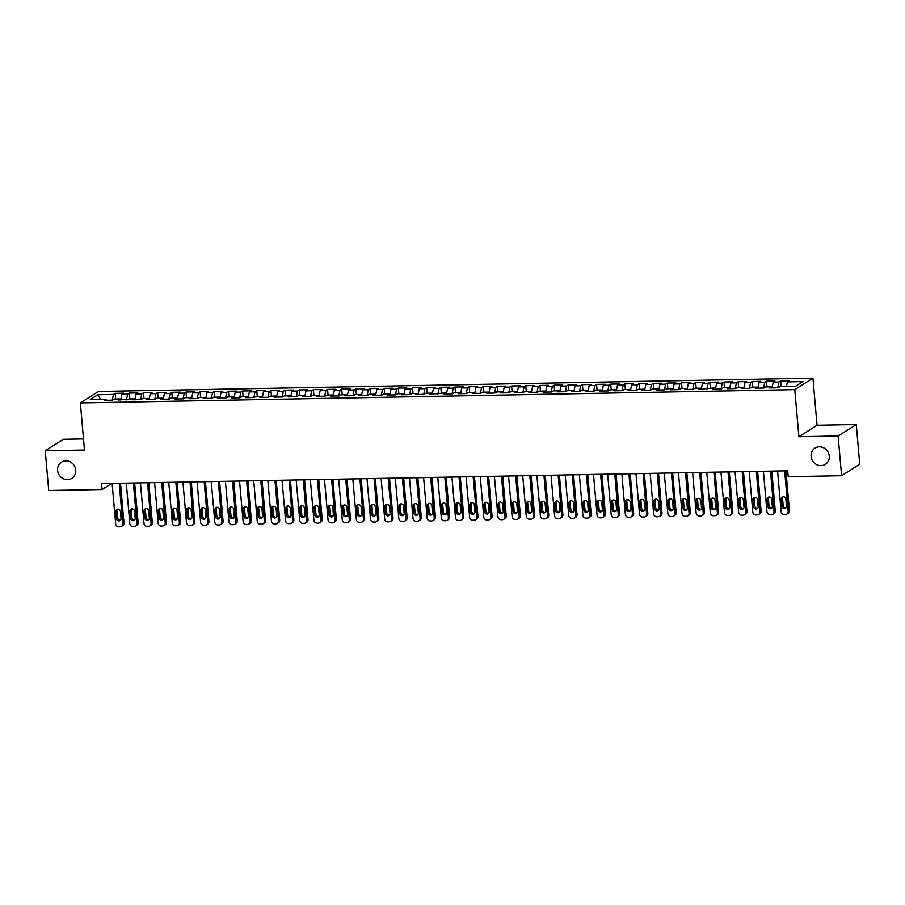 <?xml version="1.0" encoding="UTF-8"?>
<svg xmlns="http://www.w3.org/2000/svg" width="905" height="905" viewBox="0 0 905 905"><rect width="100%" height="100%" fill="white"/><g stroke="black" fill="none" stroke-linecap="round" stroke-linejoin="round"><path stroke-width="1.36" d="M75.726 470.091A9.627 8.88 57.7 0 1 71.812 478.394A9.627 8.88 57.7 0 1 57.603 470.43A9.627 8.88 57.7 0 1 61.529 462.127A9.627 8.88 57.7 0 1 75.726 470.091M829.24 456.052A9.627 8.88 57.7 0 1 825.315 464.367A9.627 8.88 57.7 0 1 811.118 456.392A9.627 8.88 57.7 0 1 815.032 448.088A9.627 8.88 57.7 0 1 829.24 456.052M83.498 438.925L63.407 439.298L45.25 450.758L48.723 490.499L102.107 489.503L111.722 483.428M812.939 378.166L98.509 391.48L80.353 402.951L794.782 389.636L812.939 378.166L817.057 425.26L798.9 436.719L838.121 435.995L856.277 424.524L817.057 425.26M856.277 424.524L859.75 464.254L841.593 475.725L838.121 435.995M100.625 399.32L97.876 394.738L90.319 399.512L105.896 399.218L104.154 400.327L112.65 400.168L114.392 399.06L120.048 398.958L118.306 400.055L134.212 398.698L132.469 399.795L140.965 399.637L142.707 398.539L148.375 398.426L146.633 399.535L155.128 399.377L156.87 398.268L162.527 398.166L160.785 399.263L169.28 399.105L171.022 398.008L176.69 397.906L174.948 399.003L183.444 398.845L185.186 397.748L190.842 397.634L189.1 398.743L197.595 398.585L199.338 397.476L205.005 397.374L203.263 398.472L211.759 398.313L213.501 397.216L219.157 397.114L217.415 398.211L225.911 398.053L227.653 396.956L233.32 396.843L231.578 397.951L240.074 397.793L241.816 396.684L247.484 396.582L245.741 397.68L254.237 397.521L255.979 396.424L261.636 396.322L259.893 397.419L268.389 397.261L270.131 396.164L275.799 396.051L274.057 397.159L282.552 397.001L284.294 395.892L289.951 395.79L288.209 396.888L296.704 396.729L298.446 395.632L304.114 395.53L302.372 396.628L310.868 396.469L312.61 395.372L318.266 395.27L316.524 396.367L325.019 396.209L326.762 395.112L332.429 394.999L330.687 396.096L339.183 395.938L340.925 394.84L346.592 394.738L344.85 395.836L353.335 395.677L355.077 394.58L360.744 394.478L359.002 395.576L367.498 395.417L369.24 394.32L374.908 394.207L373.165 395.315L381.661 395.157L383.403 394.048L389.06 393.947L387.317 395.044L395.813 394.885L397.555 393.788L403.223 393.686L401.481 394.784L409.976 394.625L411.718 393.528L417.375 393.415L415.633 394.523L424.128 394.365L425.87 393.256L431.538 393.155L429.796 394.252L445.701 392.894L443.959 393.992L452.443 393.833L454.186 392.736L459.853 392.623L458.111 393.732L466.607 393.573L468.349 392.465L474.016 392.363L472.274 393.46L480.77 393.302L482.512 392.204L488.168 392.103L486.426 393.2L494.922 393.042L496.664 391.944L502.332 391.831L500.589 392.94L509.085 392.781L510.827 391.673L516.484 391.571L514.741 392.668L523.237 392.51L524.979 391.413L530.647 391.311L528.905 392.408L537.4 392.25L539.142 391.152L544.799 391.039L543.057 392.148L551.552 391.989L553.294 390.881L558.962 390.779L557.22 391.876L565.716 391.718L567.458 390.621L573.125 390.519L571.383 391.616L579.879 391.458L581.621 390.36L587.277 390.259L585.535 391.356L594.031 391.198L595.773 390.1L601.44 389.987L599.698 391.084L608.194 390.926L609.936 389.829L615.592 389.727L613.85 390.824L622.346 390.666L624.088 389.569L629.756 389.467L628.013 390.564L636.509 390.406L638.251 389.308L643.908 389.195L642.165 390.293L650.661 390.146L652.403 389.037L658.071 388.935L656.329 390.032L664.824 389.874L666.566 388.777L672.234 388.675L670.492 389.772L678.988 389.614L680.73 388.517L686.386 388.403L684.644 389.512L693.14 389.354L694.882 388.245L700.549 388.143L698.807 389.24L714.701 387.883L712.959 388.98L721.455 388.822L723.197 387.725L728.864 387.612L727.122 388.72L735.618 388.562L737.36 387.453L743.016 387.351L741.274 388.449L749.77 388.29L751.512 387.193L757.18 387.091L755.437 388.188L763.933 388.03L765.675 386.933L771.343 386.82L769.601 387.928L778.085 387.77L779.827 386.661L795.405 386.378L802.961 381.605L787.395 381.887L789.137 380.79L780.642 380.948L778.9 382.046L773.232 382.159L774.974 381.062L766.478 381.22L764.736 382.317L759.069 382.419L760.811 381.322L752.315 381.48L750.573 382.577L744.917 382.679L746.659 381.582L738.163 381.74L736.421 382.838L730.754 382.951L732.496 381.853L724 382.001L722.258 383.109L716.602 383.211L718.344 382.114L709.848 382.272L708.106 383.369L702.438 383.471L704.181 382.374L695.685 382.532L693.943 383.63L688.286 383.743L690.029 382.634L681.533 382.792L679.791 383.901L674.123 384.003L675.865 382.906L667.37 383.064L665.628 384.161L659.96 384.263L661.702 383.166L653.206 383.324L651.464 384.421L645.808 384.535L647.55 383.426L639.054 383.584L637.312 384.693L631.645 384.795L633.387 383.697L624.891 383.856L623.149 384.953L617.493 385.055L619.235 383.958L610.739 384.116L608.997 385.213L603.33 385.326L605.072 384.218L596.576 384.376L594.834 385.485L589.178 385.587L590.92 384.489L582.424 384.648L580.682 385.745L575.014 385.847L576.757 384.749L568.261 384.908L566.519 386.005L560.851 386.118L562.593 385.01L554.098 385.168L552.367 386.277L546.699 386.378L548.441 385.281L539.946 385.44L538.204 386.537L532.536 386.639L534.278 385.541L525.782 385.7L524.04 386.797L518.384 386.91L520.126 385.802L511.63 385.96L509.888 387.069L504.221 387.17L505.963 386.073L497.467 386.231L495.725 387.329L490.069 387.431L491.811 386.333L483.315 386.492L481.573 387.589L475.906 387.691L477.648 386.593L469.152 386.752L467.41 387.849L461.742 387.962L463.484 386.865L455 387.023L453.258 388.121L447.59 388.222L449.333 387.125L440.837 387.283L439.095 388.381L433.427 388.483L435.169 387.385L426.674 387.544L424.931 388.641L419.275 388.754L421.017 387.645L412.522 387.804L410.78 388.912L405.112 389.014L406.854 387.917L398.358 388.075L396.616 389.173L390.96 389.274L392.702 388.177L384.206 388.336L382.464 389.433L376.797 389.546L378.539 388.437L370.043 388.596L368.301 389.704L362.645 389.806L364.387 388.709L355.891 388.867L354.149 389.965L348.482 390.066L350.224 388.969L341.728 389.127L339.986 390.225L334.318 390.338L336.06 389.229L327.565 389.388L325.823 390.496L320.166 390.598L321.909 389.501L313.413 389.659L311.671 390.756L306.003 390.858L307.745 389.761L299.25 389.919L297.507 391.017L291.851 391.13L293.593 390.021L285.098 390.179L283.356 391.288L277.688 391.39L279.43 390.293L270.934 390.451L269.192 391.548L263.536 391.65L265.278 390.553L256.782 390.711L255.04 391.808L249.373 391.922L251.115 390.813L242.619 390.971L240.877 392.08L235.209 392.182L236.952 391.084L228.456 391.243L226.714 392.34L221.058 392.442L222.8 391.345L214.304 391.503L212.562 392.6L206.894 392.702L208.636 391.605L200.141 391.763L198.399 392.861L192.742 392.974L194.484 391.876L185.989 392.035L184.247 393.132L178.579 393.234L180.321 392.137L171.826 392.295L170.083 393.392L164.427 393.494L166.169 392.397L157.674 392.555L155.932 393.652L150.264 393.766L152.006 392.668L143.51 392.815L141.768 393.924L136.101 394.026L137.843 392.928L129.358 393.087L127.616 394.184L121.949 394.286L123.691 393.189L115.195 393.347L115.693 399.037M97.876 394.738L113.453 394.444L115.195 393.347M841.593 475.725L788.221 476.72L787.701 470.826L101.586 483.609L102.107 489.503M121.949 394.286L120.784 400.01M127.616 394.184L126.451 399.908M105.896 399.218L106.462 400.281M136.101 394.026L134.947 399.75M141.768 393.924L140.603 399.648M120.048 398.958L120.614 400.01M150.264 393.766L149.099 399.49M155.932 393.652L154.766 399.377M134.212 398.698L134.777 399.75M164.427 393.494L163.262 399.218M170.083 393.392L168.918 399.116M148.375 398.426L148.929 399.49M178.579 393.234L177.414 398.958M184.247 393.132L183.082 398.856M162.527 398.166L163.092 399.218M192.742 392.974L191.577 398.698M198.399 392.861L197.245 398.585M176.69 397.906L177.256 398.958M206.894 392.702L205.74 398.426M212.562 392.6L211.397 398.324M190.842 397.634L191.407 398.698M221.058 392.442L219.892 398.166M226.714 392.34L225.56 398.064M205.005 397.374L205.571 398.438M235.209 392.182L234.056 397.906M240.877 392.08L239.712 397.793M219.157 397.114L219.723 398.166M249.373 391.922L248.208 397.634M255.04 391.808L253.875 397.533M233.32 396.843L233.886 397.906M263.536 391.65L262.371 397.374M269.192 391.548L268.027 397.272M247.484 396.582L248.038 397.646M277.688 391.39L276.523 397.114M283.356 391.288L282.19 397.001M261.636 396.322L262.201 397.374M291.851 391.13L290.686 396.843M297.507 391.017L296.354 396.741M275.799 396.051L276.364 397.114M306.003 390.858L304.838 396.582M311.671 390.756L310.506 396.481M289.951 395.79L290.516 396.854M320.166 390.598L319.001 396.322M325.823 390.496L324.669 396.209M304.114 395.53L304.68 396.582M334.318 390.338L333.164 396.051M339.986 390.225L338.821 395.949M318.266 395.27L318.832 396.322M348.482 390.066L347.316 395.79M354.149 389.965L352.984 395.689M332.429 394.999L332.995 396.062M362.645 389.806L361.48 395.53M368.301 389.704L367.136 395.417M346.592 394.738L347.147 395.79M376.797 389.546L375.632 395.259M382.464 389.433L381.299 395.157M360.744 394.478L361.31 395.53M390.96 389.274L389.795 394.999M396.616 389.173L395.451 394.897M374.908 394.207L375.473 395.27M405.112 389.014L403.947 394.738M410.78 388.912L409.614 394.625M389.06 393.947L389.625 394.999M419.275 388.754L418.11 394.467M424.931 388.641L423.778 394.365M403.223 393.686L403.788 394.738M433.427 388.483L432.273 394.207M439.095 388.381L437.93 394.105M417.375 393.415L417.94 394.478M447.59 388.222L446.425 393.947M453.258 388.121L452.093 393.845M431.538 393.155L432.104 394.207M461.742 387.962L460.588 393.686M467.41 387.849L466.245 393.573M445.701 392.894L446.256 393.947M475.906 387.691L474.74 393.415M481.573 387.589L480.408 393.313M459.853 392.623L460.419 393.686M490.069 387.431L488.904 393.155M495.725 387.329L494.56 393.053M474.016 392.363L474.571 393.426M504.221 387.17L503.056 392.894M509.888 387.069L508.723 392.781M488.168 392.103L488.734 393.155M518.384 386.91L517.219 392.623M524.04 386.797L522.886 392.521M502.332 391.831L502.897 392.894M532.536 386.639L531.382 392.363M538.204 386.537L537.038 392.261M516.484 391.571L517.049 392.634M546.699 386.378L545.534 392.103M552.367 386.277L551.202 391.989M530.647 391.311L531.212 392.363M560.851 386.118L559.697 391.831M566.519 386.005L565.354 391.729M544.799 391.039L545.364 392.103M575.014 385.847L573.849 391.571M580.682 385.745L579.517 391.469M558.962 390.779L559.528 391.842M589.178 385.587L588.012 391.311M594.834 385.485L593.669 391.198M573.125 390.519L573.68 391.571M603.33 385.326L602.164 391.039M608.997 385.213L607.832 390.937M587.277 390.259L587.843 391.311M617.493 385.055L616.328 390.779M623.149 384.953L621.995 390.677M601.44 389.987L602.006 391.051M631.645 384.795L630.491 390.519M637.312 384.693L636.147 390.406M615.592 389.727L616.158 390.779M645.808 384.535L644.643 390.247M651.464 384.421L650.31 390.146M629.756 389.467L630.321 390.519M659.96 384.263L658.806 389.987M665.628 384.161L664.462 389.885M643.908 389.195L644.473 390.259M674.123 384.003L672.958 389.727M679.791 383.901L678.626 389.614M658.071 388.935L658.636 389.987M688.286 383.743L687.121 389.455M693.943 383.63L692.778 389.354M672.234 388.675L672.788 389.727M702.438 383.471L701.273 389.195M708.106 383.369L706.941 389.093M686.386 388.403L686.952 389.467M716.602 383.211L715.436 388.935M722.258 383.109L721.104 388.833M700.549 388.143L701.115 389.195M730.754 382.951L729.588 388.675M736.421 382.838L735.256 388.562M714.701 387.883L715.267 388.935M744.917 382.679L743.752 388.403M750.573 382.577L749.419 388.302M728.864 387.612L729.43 388.675M759.069 382.419L757.915 388.143M764.736 382.317L763.571 388.041M743.016 387.351L743.582 388.403M773.232 382.159L772.067 387.883M778.9 382.046L777.734 387.77M757.18 387.091L757.745 388.143M787.395 381.887L786.445 386.548M771.343 386.82L771.897 387.883M798.9 436.719L794.782 389.636M45.25 450.758L84.47 450.034L80.353 402.951M113.453 394.444L112.288 400.168M780.642 380.948L781.139 386.639M766.478 381.22L766.976 386.91M752.315 381.48L752.813 387.17M738.163 381.74L738.661 387.431M724 382.001L724.498 387.702M709.848 382.272L710.346 387.962M695.685 382.532L696.183 388.222M681.533 382.792L682.031 388.483M667.37 383.064L667.867 388.754M653.206 383.324L653.704 389.014M639.054 383.584L639.552 389.274M624.891 383.856L625.389 389.546M610.739 384.116L611.237 389.806M596.576 384.376L597.074 390.066M582.424 384.648L582.922 390.338M568.261 384.908L568.759 390.598M554.098 385.168L554.607 390.858M539.946 385.44L540.443 391.13M525.782 385.7L526.28 391.39M511.63 385.96L512.128 391.65M497.467 386.231L497.965 391.922M483.315 386.492L483.813 392.182M469.152 386.752L469.65 392.442M455 387.023L455.498 392.713M440.837 387.283L441.335 392.974M426.674 387.544L427.171 393.234M412.522 387.804L413.019 393.494M398.358 388.075L398.856 393.766M384.206 388.336L384.704 394.026M370.043 388.596L370.541 394.286M355.891 388.867L356.389 394.557M341.728 389.127L342.226 394.818M327.565 389.388L328.062 395.078M313.413 389.659L313.911 395.349M299.25 389.919L299.747 395.609M285.098 390.179L285.595 395.87M270.934 390.451L271.432 396.141M256.782 390.711L257.28 396.401M242.619 390.971L243.117 396.661M228.456 391.243L228.954 396.933M214.304 391.503L214.802 397.193M200.141 391.763L200.639 397.453M185.989 392.035L186.487 397.725M171.826 392.295L172.323 397.985M157.674 392.555L158.171 398.245M143.51 392.815L144.008 398.517M129.358 393.087L129.856 398.777M784.658 470.883L788.198 511.416A3.009 2.772 -122.3 0 1 785.631 514.413L784.205 514.436A3.009 2.772 -122.3 0 1 781.117 511.54L777.576 471.019M786.977 514.006L788.198 513.237A3.009 2.772 57.7 0 0 789.432 510.635L785.947 470.86M786.456 506.144A2.41 2.217 57.7 0 1 785.483 508.214A2.41 2.217 57.7 0 1 781.931 506.223L781.309 499.164A2.41 2.217 57.7 0 1 782.293 497.083A2.41 2.217 57.7 0 1 785.845 499.074L786.456 506.144M786.026 507.716A2.41 2.217 57.7 0 1 783.153 505.443L782.542 498.384A2.41 2.217 57.7 0 1 782.972 496.811M770.494 471.154L774.035 511.676A3.009 2.772 -122.3 0 1 771.467 514.673L770.053 514.696A3.009 2.772 -122.3 0 1 766.965 511.811L763.413 471.279M772.813 514.266L774.047 513.497A3.009 2.772 57.7 0 0 775.268 510.906L771.784 471.132M772.304 506.404A2.41 2.217 57.7 0 1 771.32 508.474A2.41 2.217 57.7 0 1 767.768 506.483L767.157 499.424A2.41 2.217 57.7 0 1 768.13 497.343A2.41 2.217 57.7 0 1 771.682 499.334L772.304 506.404M771.863 507.977A2.41 2.217 57.7 0 1 769.001 505.714L768.379 498.644A2.41 2.217 57.7 0 1 768.82 497.071M756.342 471.415L759.883 511.936A3.009 2.772 -122.3 0 1 757.304 514.934L755.89 514.956A3.009 2.772 -122.3 0 1 752.802 512.072L749.261 471.55M758.662 514.538L759.883 513.757A3.009 2.772 57.7 0 0 761.105 511.167L757.632 471.392M758.141 506.664A2.41 2.217 57.7 0 1 757.168 508.746A2.41 2.217 57.7 0 1 753.616 506.755L752.994 499.684A2.41 2.217 57.7 0 1 753.978 497.614A2.41 2.217 57.7 0 1 757.53 499.605L758.141 506.664M757.711 508.248A2.41 2.217 57.7 0 1 754.838 505.974L754.227 498.915A2.41 2.217 57.7 0 1 754.657 497.331M742.179 471.675L745.72 512.207A3.009 2.772 -122.3 0 1 743.152 515.194L741.738 515.228A3.009 2.772 -122.3 0 1 738.65 512.332L735.098 471.81M744.498 514.798L745.72 514.029A3.009 2.772 57.7 0 0 746.953 511.427L743.469 471.652M743.989 506.924A2.41 2.217 57.7 0 1 743.005 509.006A2.41 2.217 57.7 0 1 739.453 507.015L738.842 499.956A2.41 2.217 57.7 0 1 739.815 497.874A2.41 2.217 57.7 0 1 743.367 499.865L743.989 506.924M743.548 508.508A2.41 2.217 57.7 0 1 740.686 506.234L740.064 499.175A2.41 2.217 57.7 0 1 740.505 497.603M728.016 471.946L731.568 512.468A3.009 2.772 -122.3 0 1 728.989 515.465L727.575 515.488A3.009 2.772 -122.3 0 1 724.486 512.603L720.946 472.071M730.335 515.058L731.568 514.289A3.009 2.772 57.7 0 0 732.79 511.687L729.317 471.924M729.826 507.196A2.41 2.217 57.7 0 1 728.853 509.266A2.41 2.217 57.7 0 1 725.301 507.275L724.679 500.216A2.41 2.217 57.7 0 1 725.663 498.135A2.41 2.217 57.7 0 1 729.215 500.126L729.826 507.196M729.396 508.768A2.41 2.217 57.7 0 1 726.523 506.506L725.912 499.436A2.41 2.217 57.7 0 1 726.342 497.863M713.864 472.206L717.405 512.728A3.009 2.772 -122.3 0 1 714.837 515.726L713.423 515.748A3.009 2.772 -122.3 0 1 710.323 512.864L706.782 472.342M716.183 515.33L717.405 514.549A3.009 2.772 57.7 0 0 718.638 511.959L715.154 472.184M715.674 507.456A2.41 2.217 57.7 0 1 714.69 509.538A2.41 2.217 57.7 0 1 711.138 507.547L710.516 500.476A2.41 2.217 57.7 0 1 711.5 498.406A2.41 2.217 57.7 0 1 715.052 500.397L715.674 507.456M715.233 509.04A2.41 2.217 57.7 0 1 712.371 506.766L711.749 499.707A2.41 2.217 57.7 0 1 712.19 498.123M699.701 472.467L703.253 512.999A3.009 2.772 -122.3 0 1 700.674 515.986L699.26 516.02A3.009 2.772 -122.3 0 1 696.171 513.124L692.619 472.602M702.02 515.59L703.253 514.821A3.009 2.772 57.7 0 0 704.475 512.219L700.99 472.444M701.511 507.716A2.41 2.217 57.7 0 1 700.527 509.798A2.41 2.217 57.7 0 1 696.986 507.807L696.364 500.748A2.41 2.217 57.7 0 1 697.348 498.666A2.41 2.217 57.7 0 1 700.889 500.657L701.511 507.716M701.07 509.3A2.41 2.217 57.7 0 1 698.208 507.026L697.585 499.967A2.41 2.217 57.7 0 1 698.027 498.395M685.549 472.738L689.09 513.259A3.009 2.772 -122.3 0 1 686.522 516.257L685.096 516.28A3.009 2.772 -122.3 0 1 682.008 513.395L678.467 472.863M687.868 515.85L689.09 515.081A3.009 2.772 57.7 0 0 690.323 512.479L686.838 472.704M687.348 507.988A2.41 2.217 57.7 0 1 686.375 510.058A2.41 2.217 57.7 0 1 682.823 508.067L682.2 501.008A2.41 2.217 57.7 0 1 683.184 498.927A2.41 2.217 57.7 0 1 686.737 500.918L687.348 507.988M686.918 509.56A2.41 2.217 57.7 0 1 684.044 507.298L683.433 500.227A2.41 2.217 57.7 0 1 683.863 498.655M671.386 472.998L674.938 513.52A3.009 2.772 -122.3 0 1 672.358 516.517L670.944 516.54A3.009 2.772 -122.3 0 1 667.856 513.655L664.304 473.134M673.705 516.122L674.938 515.341A3.009 2.772 57.7 0 0 676.159 512.75L672.675 472.976M673.196 508.248A2.41 2.217 57.7 0 1 672.211 510.33A2.41 2.217 57.7 0 1 668.659 508.339L668.048 501.268A2.41 2.217 57.7 0 1 669.021 499.198A2.41 2.217 57.7 0 1 672.573 501.189L673.196 508.248M672.754 509.832A2.41 2.217 57.7 0 1 669.892 507.558L669.27 500.499A2.41 2.217 57.7 0 1 669.711 498.915M657.234 473.258L660.774 513.791A3.009 2.772 -122.3 0 1 658.195 516.778L656.781 516.812A3.009 2.772 -122.3 0 1 653.693 513.916L650.152 473.394M659.553 516.382L660.774 515.612A3.009 2.772 57.7 0 0 661.996 513.011L658.523 473.236M659.032 508.508A2.41 2.217 57.7 0 1 658.059 510.59A2.41 2.217 57.7 0 1 654.507 508.599L653.885 501.528A2.41 2.217 57.7 0 1 654.869 499.458A2.41 2.217 57.7 0 1 658.421 501.449L659.032 508.508M658.602 510.092A2.41 2.217 57.7 0 1 655.729 507.818L655.118 500.759A2.41 2.217 57.7 0 1 655.548 499.187M643.07 473.53L646.611 514.051A3.009 2.772 -122.3 0 1 644.043 517.049L642.629 517.072A3.009 2.772 -122.3 0 1 639.541 514.187L635.989 473.654M645.389 516.642L646.623 515.873A3.009 2.772 57.7 0 0 647.844 513.271L644.36 473.496M644.88 508.78A2.41 2.217 57.7 0 1 643.896 510.85A2.41 2.217 57.7 0 1 640.344 508.859L639.733 501.8A2.41 2.217 57.7 0 1 640.706 499.718A2.41 2.217 57.7 0 1 644.258 501.709L644.88 508.78M644.439 510.352A2.41 2.217 57.7 0 1 641.577 508.09L640.955 501.019A2.41 2.217 57.7 0 1 641.396 499.447M628.907 473.79L632.459 514.312A3.009 2.772 -122.3 0 1 629.88 517.309L628.466 517.332A3.009 2.772 -122.3 0 1 625.378 514.447L621.837 473.926M631.226 516.913L632.459 516.133A3.009 2.772 57.7 0 0 633.681 513.542L630.208 473.768M630.717 509.04A2.41 2.217 57.7 0 1 629.744 511.121A2.41 2.217 57.7 0 1 626.192 509.119L625.57 502.06A2.41 2.217 57.7 0 1 626.554 499.99A2.41 2.217 57.7 0 1 630.106 501.981L630.717 509.04M630.287 510.612A2.41 2.217 57.7 0 1 627.414 508.35L626.803 501.291A2.41 2.217 57.7 0 1 627.233 499.707M614.755 474.05L618.296 514.572A3.009 2.772 -122.3 0 1 615.728 517.57L614.314 517.603A3.009 2.772 -122.3 0 1 611.214 514.707L607.674 474.186M617.074 517.174L618.296 516.393A3.009 2.772 57.7 0 0 619.529 513.802L616.045 474.028M616.565 509.3A2.41 2.217 57.7 0 1 615.581 511.382A2.41 2.217 57.7 0 1 612.029 509.391L611.418 502.32A2.41 2.217 57.7 0 1 612.391 500.25A2.41 2.217 57.7 0 1 615.943 502.241L616.565 509.3M616.124 510.884A2.41 2.217 57.7 0 1 613.262 508.61L612.64 501.551A2.41 2.217 57.7 0 1 613.081 499.967M600.592 474.31L604.144 514.843A3.009 2.772 -122.3 0 1 601.565 517.841L600.151 517.864A3.009 2.772 -122.3 0 1 597.062 514.968L593.51 474.446M602.911 517.434L604.144 516.665A3.009 2.772 57.7 0 0 605.366 514.063L601.893 474.288M602.402 509.572A2.41 2.217 57.7 0 1 601.418 511.642A2.41 2.217 57.7 0 1 597.877 509.651L597.255 502.592A2.41 2.217 57.7 0 1 598.239 500.51A2.41 2.217 57.7 0 1 601.78 502.501L602.402 509.572M601.961 511.144A2.41 2.217 57.7 0 1 599.099 508.882L598.476 501.811A2.41 2.217 57.7 0 1 598.918 500.239M586.44 474.582L589.981 515.103A3.009 2.772 -122.3 0 1 587.413 518.101L585.988 518.124A3.009 2.772 -122.3 0 1 582.899 515.239L579.358 474.706M588.759 517.705L589.981 516.925A3.009 2.772 57.7 0 0 591.214 514.334L587.73 474.559M588.25 509.832A2.41 2.217 57.7 0 1 587.266 511.913A2.41 2.217 57.7 0 1 583.714 509.911L583.092 502.852A2.41 2.217 57.7 0 1 584.076 500.77A2.41 2.217 57.7 0 1 587.628 502.773L588.25 509.832M587.809 511.404A2.41 2.217 57.7 0 1 584.935 509.142L584.325 502.083A2.41 2.217 57.7 0 1 584.766 500.499M572.277 474.842L575.829 515.364A3.009 2.772 -122.3 0 1 573.25 518.361L571.836 518.395A3.009 2.772 -122.3 0 1 568.747 515.499L565.195 474.978M574.596 517.965L575.829 517.185A3.009 2.772 57.7 0 0 577.051 514.594L573.566 474.82M574.087 510.092A2.41 2.217 57.7 0 1 573.103 512.173A2.41 2.217 57.7 0 1 569.55 510.182L568.94 503.112A2.41 2.217 57.7 0 1 569.912 501.042A2.41 2.217 57.7 0 1 573.465 503.033L574.087 510.092M573.646 511.676A2.41 2.217 57.7 0 1 570.784 509.402L570.161 502.343A2.41 2.217 57.7 0 1 570.602 500.759M558.125 475.102L561.666 515.635A3.009 2.772 -122.3 0 1 559.086 518.633L557.672 518.656A3.009 2.772 -122.3 0 1 554.584 515.76L551.043 475.238M560.444 518.226L561.666 517.456A3.009 2.772 57.7 0 0 562.887 514.855L559.414 475.08M559.923 510.363A2.41 2.217 57.7 0 1 558.951 512.434A2.41 2.217 57.7 0 1 555.399 510.443L554.776 503.384A2.41 2.217 57.7 0 1 555.76 501.302A2.41 2.217 57.7 0 1 559.313 503.293L559.923 510.363M559.494 511.936A2.41 2.217 57.7 0 1 556.62 509.673L556.009 502.603A2.41 2.217 57.7 0 1 556.439 501.031M543.962 475.374L547.502 515.895A3.009 2.772 -122.3 0 1 544.934 518.893L543.52 518.916A3.009 2.772 -122.3 0 1 540.432 516.031L536.88 475.498M546.281 518.497L547.514 517.717A3.009 2.772 57.7 0 0 548.735 515.126L545.251 475.351M545.772 510.624A2.41 2.217 57.7 0 1 544.787 512.694A2.41 2.217 57.7 0 1 541.235 510.703L540.624 503.644A2.41 2.217 57.7 0 1 541.597 501.562A2.41 2.217 57.7 0 1 545.149 503.565L545.772 510.624M545.33 512.196A2.41 2.217 57.7 0 1 542.468 509.934L541.846 502.875A2.41 2.217 57.7 0 1 542.287 501.291M529.798 475.634L533.35 516.155A3.009 2.772 -122.3 0 1 530.771 519.153L529.357 519.187A3.009 2.772 -122.3 0 1 526.269 516.291L522.728 475.77M532.129 518.757L533.35 517.977A3.009 2.772 57.7 0 0 534.572 515.386L531.099 475.611M531.608 510.884A2.41 2.217 57.7 0 1 530.635 512.965A2.41 2.217 57.7 0 1 527.083 510.974L526.461 503.904A2.41 2.217 57.7 0 1 527.445 501.834A2.41 2.217 57.7 0 1 530.997 503.825L531.608 510.884M531.178 512.468A2.41 2.217 57.7 0 1 528.305 510.194L527.694 503.135A2.41 2.217 57.7 0 1 528.124 501.551M515.646 475.894L519.187 516.427A3.009 2.772 -122.3 0 1 516.619 519.425L515.205 519.447A3.009 2.772 -122.3 0 1 512.117 516.551L508.565 476.03M517.965 519.018L519.187 518.248A3.009 2.772 57.7 0 0 520.42 515.646L516.936 475.872M517.456 511.155A2.41 2.217 57.7 0 1 516.472 513.226A2.41 2.217 57.7 0 1 512.92 511.235L512.309 504.176A2.41 2.217 57.7 0 1 513.282 502.094A2.41 2.217 57.7 0 1 516.834 504.085L517.456 511.155M517.015 512.728A2.41 2.217 57.7 0 1 514.153 510.465L513.531 503.395A2.41 2.217 57.7 0 1 513.972 501.823M501.483 476.166L505.035 516.687A3.009 2.772 -122.3 0 1 502.456 519.685L501.042 519.708A3.009 2.772 -122.3 0 1 497.954 516.823L494.413 476.29M503.802 519.289L505.035 518.508A3.009 2.772 57.7 0 0 506.257 515.918L502.784 476.143M503.293 511.416A2.41 2.217 57.7 0 1 502.309 513.486A2.41 2.217 57.7 0 1 498.768 511.495L498.146 504.436A2.41 2.217 57.7 0 1 499.13 502.354A2.41 2.217 57.7 0 1 502.671 504.357L503.293 511.416M502.852 512.988A2.41 2.217 57.7 0 1 499.99 510.725L499.368 503.655A2.41 2.217 57.7 0 1 499.809 502.083M487.331 476.426L490.872 516.947A3.009 2.772 -122.3 0 1 488.304 519.945L486.879 519.968A3.009 2.772 -122.3 0 1 483.79 517.083L480.25 476.562M489.65 519.549L490.872 518.769A3.009 2.772 57.7 0 0 492.105 516.178L488.621 476.403M489.141 511.676A2.41 2.217 57.7 0 1 488.157 513.757A2.41 2.217 57.7 0 1 484.605 511.766L483.983 504.696A2.41 2.217 57.7 0 1 484.967 502.626A2.41 2.217 57.7 0 1 488.519 504.617L489.141 511.676M488.7 513.259A2.41 2.217 57.7 0 1 485.827 510.986L485.216 503.927A2.41 2.217 57.7 0 1 485.657 502.343M473.168 476.686L476.72 517.219A3.009 2.772 -122.3 0 1 474.141 520.205L472.727 520.239A3.009 2.772 -122.3 0 1 469.638 517.343L466.086 476.822M475.487 519.809L476.72 519.04A3.009 2.772 57.7 0 0 477.942 516.438L474.458 476.664M474.978 511.936A2.41 2.217 57.7 0 1 473.994 514.017A2.41 2.217 57.7 0 1 470.442 512.026L469.831 504.967A2.41 2.217 57.7 0 1 470.815 502.886A2.41 2.217 57.7 0 1 474.356 504.877L474.978 511.936M474.537 513.52A2.41 2.217 57.7 0 1 471.675 511.246L471.053 504.187A2.41 2.217 57.7 0 1 471.494 502.614M459.016 476.958L462.557 517.479A3.009 2.772 -122.3 0 1 459.978 520.477L458.564 520.499A3.009 2.772 -122.3 0 1 455.475 517.615L451.934 477.082M461.335 520.07L462.557 519.3A3.009 2.772 57.7 0 0 463.779 516.698L460.306 476.935M460.815 512.207A2.41 2.217 57.7 0 1 459.842 514.278A2.41 2.217 57.7 0 1 456.29 512.287L455.668 505.228A2.41 2.217 57.7 0 1 456.652 503.146A2.41 2.217 57.7 0 1 460.204 505.137L460.815 512.207M460.385 513.78A2.41 2.217 57.7 0 1 457.511 511.517L456.901 504.447A2.41 2.217 57.7 0 1 457.33 502.875M444.853 477.218L448.394 517.739A3.009 2.772 -122.3 0 1 445.826 520.737L444.412 520.76A3.009 2.772 -122.3 0 1 441.323 517.875L437.771 477.354M447.172 520.341L448.405 519.561A3.009 2.772 57.7 0 0 449.627 516.97L446.142 477.195M446.663 512.468A2.41 2.217 57.7 0 1 445.679 514.549A2.41 2.217 57.7 0 1 442.126 512.558L441.516 505.488A2.41 2.217 57.7 0 1 442.488 503.418A2.41 2.217 57.7 0 1 446.041 505.409L446.663 512.468M446.222 514.051A2.41 2.217 57.7 0 1 443.36 511.778L442.737 504.719A2.41 2.217 57.7 0 1 443.179 503.135M430.69 477.478L434.242 518.011A3.009 2.772 -122.3 0 1 431.662 520.997L430.248 521.031A3.009 2.772 -122.3 0 1 427.16 518.135L423.619 477.614M433.02 520.601L434.242 519.832A3.009 2.772 57.7 0 0 435.463 517.23L431.99 477.455M432.5 512.728A2.41 2.217 57.7 0 1 431.527 514.809A2.41 2.217 57.7 0 1 427.975 512.818L427.352 505.759A2.41 2.217 57.7 0 1 428.337 503.678A2.41 2.217 57.7 0 1 431.889 505.669L432.5 512.728M432.07 514.312A2.41 2.217 57.7 0 1 429.196 512.038L428.585 504.979A2.41 2.217 57.7 0 1 429.015 503.406M416.538 477.75L420.078 518.271A3.009 2.772 -122.3 0 1 417.51 521.269L416.096 521.291A3.009 2.772 -122.3 0 1 413.008 518.407L409.456 477.874M418.857 520.861L420.078 520.092A3.009 2.772 57.7 0 0 421.311 517.49L417.827 477.716M418.348 512.999A2.41 2.217 57.7 0 1 417.363 515.069A2.41 2.217 57.7 0 1 413.811 513.078L413.2 506.019A2.41 2.217 57.7 0 1 414.173 503.938A2.41 2.217 57.7 0 1 417.725 505.929L418.348 512.999M417.906 514.572A2.41 2.217 57.7 0 1 415.044 512.309L414.422 505.239A2.41 2.217 57.7 0 1 414.863 503.666M402.374 478.01L405.926 518.531A3.009 2.772 -122.3 0 1 403.347 521.529L401.933 521.552A3.009 2.772 -122.3 0 1 398.845 518.667L395.304 478.145M404.693 521.133L405.926 520.352A3.009 2.772 57.7 0 0 407.148 517.762L403.675 477.987M404.184 513.259A2.41 2.217 57.7 0 1 403.2 515.341A2.41 2.217 57.7 0 1 399.659 513.35L399.037 506.28A2.41 2.217 57.7 0 1 400.021 504.209A2.41 2.217 57.7 0 1 403.573 506.2L404.184 513.259M403.743 514.843A2.41 2.217 57.7 0 1 400.881 512.569L400.259 505.51A2.41 2.217 57.7 0 1 400.7 503.927M388.222 478.27L391.763 518.803A3.009 2.772 -122.3 0 1 389.195 521.789L387.77 521.823A3.009 2.772 -122.3 0 1 384.682 518.927L381.141 478.406M390.541 521.393L391.763 520.624A3.009 2.772 57.7 0 0 392.996 518.022L389.512 478.247M390.032 513.52A2.41 2.217 57.7 0 1 389.048 515.601A2.41 2.217 57.7 0 1 385.496 513.61L384.874 506.54A2.41 2.217 57.7 0 1 385.858 504.47A2.41 2.217 57.7 0 1 389.41 506.461L390.032 513.52M389.591 515.103A2.41 2.217 57.7 0 1 386.729 512.83L386.107 505.771A2.41 2.217 57.7 0 1 386.548 504.198M374.059 478.541L377.611 519.063A3.009 2.772 -122.3 0 1 375.032 522.061L373.618 522.083A3.009 2.772 -122.3 0 1 370.53 519.198L366.978 478.666M376.378 521.653L377.611 520.884A3.009 2.772 57.7 0 0 378.833 518.282L375.349 478.507M375.869 513.791A2.41 2.217 57.7 0 1 374.885 515.861A2.41 2.217 57.7 0 1 371.344 513.87L370.722 506.811A2.41 2.217 57.7 0 1 371.706 504.73A2.41 2.217 57.7 0 1 375.247 506.721L375.869 513.791M375.428 515.364A2.41 2.217 57.7 0 1 372.566 513.101L371.944 506.031A2.41 2.217 57.7 0 1 372.385 504.458M359.907 478.802L363.448 519.323A3.009 2.772 -122.3 0 1 360.88 522.321L359.455 522.343A3.009 2.772 -122.3 0 1 356.366 519.459L352.826 478.937M362.226 521.925L363.448 521.144A3.009 2.772 57.7 0 0 364.681 518.554L361.197 478.779M361.706 514.051A2.41 2.217 57.7 0 1 360.733 516.133A2.41 2.217 57.7 0 1 357.181 514.131L356.559 507.072A2.41 2.217 57.7 0 1 357.543 505.001A2.41 2.217 57.7 0 1 361.095 506.992L361.706 514.051M361.276 515.624A2.41 2.217 57.7 0 1 358.403 513.361L357.792 506.302A2.41 2.217 57.7 0 1 358.222 504.719M345.744 479.062L349.285 519.594A3.009 2.772 -122.3 0 1 346.717 522.581L345.303 522.615A3.009 2.772 -122.3 0 1 342.214 519.719L338.662 479.198M348.063 522.185L349.296 521.416A3.009 2.772 57.7 0 0 350.518 518.814L347.034 479.039M347.554 514.312A2.41 2.217 57.7 0 1 346.57 516.393A2.41 2.217 57.7 0 1 343.018 514.402L342.407 507.332A2.41 2.217 57.7 0 1 343.38 505.262A2.41 2.217 57.7 0 1 346.932 507.252L347.554 514.312M347.113 515.895A2.41 2.217 57.7 0 1 344.251 513.621L343.629 506.562A2.41 2.217 57.7 0 1 344.07 504.979M331.592 479.333L335.133 519.855A3.009 2.772 -122.3 0 1 332.554 522.852L331.14 522.875A3.009 2.772 -122.3 0 1 328.051 519.979L324.51 479.458M333.911 522.445L335.133 521.676A3.009 2.772 57.7 0 0 336.355 519.074L332.882 479.299M333.391 514.583A2.41 2.217 57.7 0 1 332.418 516.653A2.41 2.217 57.7 0 1 328.866 514.662L328.244 507.603A2.41 2.217 57.7 0 1 329.228 505.522A2.41 2.217 57.7 0 1 332.78 507.513L333.391 514.583M332.961 516.155A2.41 2.217 57.7 0 1 330.087 513.893L329.477 506.823A2.41 2.217 57.7 0 1 329.906 505.25M317.429 479.593L320.97 520.115A3.009 2.772 -122.3 0 1 318.402 523.113L316.988 523.135A3.009 2.772 -122.3 0 1 313.899 520.251L310.347 479.718M319.748 522.717L320.97 521.936A3.009 2.772 57.7 0 0 322.203 519.346L318.718 479.571M319.239 514.843A2.41 2.217 57.7 0 1 318.255 516.925A2.41 2.217 57.7 0 1 314.702 514.922L314.092 507.863A2.41 2.217 57.7 0 1 315.064 505.793A2.41 2.217 57.7 0 1 318.617 507.784L319.239 514.843M318.798 516.416A2.41 2.217 57.7 0 1 315.935 514.153L315.313 507.094A2.41 2.217 57.7 0 1 315.755 505.51M303.266 479.854L306.818 520.375A3.009 2.772 -122.3 0 1 304.238 523.373L302.824 523.407A3.009 2.772 -122.3 0 1 299.736 520.511L296.195 479.989M305.585 522.977L306.818 522.196A3.009 2.772 57.7 0 0 308.039 519.606L304.566 479.831M305.076 515.103A2.41 2.217 57.7 0 1 304.103 517.185A2.41 2.217 57.7 0 1 300.551 515.194L299.928 508.124A2.41 2.217 57.7 0 1 300.913 506.053A2.41 2.217 57.7 0 1 304.465 508.044L305.076 515.103M304.646 516.687A2.41 2.217 57.7 0 1 301.772 514.413L301.161 507.354A2.41 2.217 57.7 0 1 301.591 505.771M289.114 480.114L292.654 520.647A3.009 2.772 -122.3 0 1 290.086 523.644L288.672 523.667A3.009 2.772 -122.3 0 1 285.573 520.771L282.032 480.25M291.433 523.237L292.654 522.468A3.009 2.772 57.7 0 0 293.887 519.866L290.403 480.091M290.924 515.375A2.41 2.217 57.7 0 1 289.939 517.445A2.41 2.217 57.7 0 1 286.387 515.454L285.765 508.395A2.41 2.217 57.7 0 1 286.749 506.314A2.41 2.217 57.7 0 1 290.301 508.305L290.924 515.375M290.482 516.947A2.41 2.217 57.7 0 1 287.62 514.685L286.998 507.615A2.41 2.217 57.7 0 1 287.439 506.042M274.95 480.385L278.502 520.907A3.009 2.772 -122.3 0 1 275.923 523.905L274.509 523.927A3.009 2.772 -122.3 0 1 271.421 521.042L267.869 480.51M277.269 523.509L278.502 522.728A3.009 2.772 57.7 0 0 279.724 520.137L276.251 480.363M276.76 515.635A2.41 2.217 57.7 0 1 275.776 517.717A2.41 2.217 57.7 0 1 272.235 515.714L271.613 508.655A2.41 2.217 57.7 0 1 272.597 506.574A2.41 2.217 57.7 0 1 276.138 508.576L276.76 515.635M276.319 517.207A2.41 2.217 57.7 0 1 273.457 514.945L272.835 507.886A2.41 2.217 57.7 0 1 273.276 506.302M260.798 480.646L264.339 521.167A3.009 2.772 -122.3 0 1 261.771 524.165L260.346 524.199A3.009 2.772 -122.3 0 1 257.258 521.303L253.717 480.781M263.117 523.769L264.339 522.988A3.009 2.772 57.7 0 0 265.572 520.398L262.088 480.623M262.597 515.895A2.41 2.217 57.7 0 1 261.624 517.977A2.41 2.217 57.7 0 1 258.072 515.986L257.45 508.915A2.41 2.217 57.7 0 1 258.434 506.845A2.41 2.217 57.7 0 1 261.986 508.836L262.597 515.895M262.167 517.479A2.41 2.217 57.7 0 1 259.294 515.205L258.683 508.146A2.41 2.217 57.7 0 1 259.113 506.562M246.635 480.906L250.187 521.438A3.009 2.772 -122.3 0 1 247.608 524.436L246.194 524.459A3.009 2.772 -122.3 0 1 243.106 521.563L239.554 481.041M248.954 524.029L250.187 523.26A3.009 2.772 57.7 0 0 251.409 520.658L247.925 480.883M248.445 516.167A2.41 2.217 57.7 0 1 247.461 518.237A2.41 2.217 57.7 0 1 243.909 516.246L243.298 509.187A2.41 2.217 57.7 0 1 244.271 507.105A2.41 2.217 57.7 0 1 247.823 509.096L248.445 516.167M248.004 517.739A2.41 2.217 57.7 0 1 245.142 515.477L244.52 508.406A2.41 2.217 57.7 0 1 244.961 506.834M232.483 481.177L236.024 521.699A3.009 2.772 -122.3 0 1 233.445 524.696L232.031 524.719A3.009 2.772 -122.3 0 1 228.942 521.834L225.402 481.302M234.802 524.3L236.024 523.52A3.009 2.772 57.7 0 0 237.246 520.929L233.773 481.155M234.282 516.427A2.41 2.217 57.7 0 1 233.309 518.497A2.41 2.217 57.7 0 1 229.757 516.506L229.135 509.447A2.41 2.217 57.7 0 1 230.119 507.366A2.41 2.217 57.7 0 1 233.671 509.368L234.282 516.427M233.852 517.999A2.41 2.217 57.7 0 1 230.979 515.737L230.368 508.667A2.41 2.217 57.7 0 1 230.798 507.094M218.32 481.437L221.861 521.959A3.009 2.772 -122.3 0 1 219.293 524.957L217.879 524.99A3.009 2.772 -122.3 0 1 214.79 522.095L211.238 481.573M220.639 524.561L221.872 523.78A3.009 2.772 57.7 0 0 223.094 521.19L219.61 481.415M220.13 516.687A2.41 2.217 57.7 0 1 219.146 518.769A2.41 2.217 57.7 0 1 215.594 516.778L214.983 509.707A2.41 2.217 57.7 0 1 215.956 507.637A2.41 2.217 57.7 0 1 219.508 509.628L220.13 516.687M219.689 518.271A2.41 2.217 57.7 0 1 216.827 515.997L216.205 508.938A2.41 2.217 57.7 0 1 216.646 507.354M204.157 481.698L207.709 522.23A3.009 2.772 -122.3 0 1 205.13 525.228L203.716 525.251A3.009 2.772 -122.3 0 1 200.627 522.355L197.086 481.833M206.476 524.821L207.709 524.052A3.009 2.772 57.7 0 0 208.931 521.45L205.458 481.675M205.967 516.959A2.41 2.217 57.7 0 1 204.994 519.029A2.41 2.217 57.7 0 1 201.442 517.038L200.82 509.979A2.41 2.217 57.7 0 1 201.804 507.897A2.41 2.217 57.7 0 1 205.356 509.888L205.967 516.959M205.537 518.531A2.41 2.217 57.7 0 1 202.663 516.257L202.053 509.198A2.41 2.217 57.7 0 1 202.482 507.626M190.005 481.969L193.546 522.49A3.009 2.772 -122.3 0 1 190.978 525.488L189.564 525.511A3.009 2.772 -122.3 0 1 186.464 522.626L182.923 482.094M192.324 525.081L193.546 524.312A3.009 2.772 57.7 0 0 194.779 521.721L191.294 481.946M191.815 517.219A2.41 2.217 57.7 0 1 190.831 519.289A2.41 2.217 57.7 0 1 187.278 517.298L186.668 510.239A2.41 2.217 57.7 0 1 187.64 508.158A2.41 2.217 57.7 0 1 191.193 510.149L191.815 517.219M191.374 518.791A2.41 2.217 57.7 0 1 188.512 516.529L187.889 509.458A2.41 2.217 57.7 0 1 188.331 507.886M175.842 482.229L179.394 522.751A3.009 2.772 -122.3 0 1 176.814 525.748L175.4 525.771A3.009 2.772 -122.3 0 1 172.312 522.886L168.76 482.365M178.161 525.352L179.394 524.572A3.009 2.772 57.7 0 0 180.615 521.981L177.142 482.207M177.651 517.479A2.41 2.217 57.7 0 1 176.667 519.561A2.41 2.217 57.7 0 1 173.126 517.57L172.504 510.499A2.41 2.217 57.7 0 1 173.489 508.429A2.41 2.217 57.7 0 1 177.029 510.42L177.651 517.479M177.21 519.063A2.41 2.217 57.7 0 1 174.348 516.789L173.726 509.73A2.41 2.217 57.7 0 1 174.167 508.146M161.69 482.489L165.23 523.022A3.009 2.772 -122.3 0 1 162.662 526.009L161.237 526.043A3.009 2.772 -122.3 0 1 158.149 523.147L154.608 482.625M164.009 525.613L165.23 524.843A3.009 2.772 57.7 0 0 166.463 522.242L162.979 482.467M163.5 517.739A2.41 2.217 57.7 0 1 162.515 519.821A2.41 2.217 57.7 0 1 158.963 517.83L158.341 510.771A2.41 2.217 57.7 0 1 159.325 508.689A2.41 2.217 57.7 0 1 162.877 510.68L163.5 517.739M163.058 519.323A2.41 2.217 57.7 0 1 160.185 517.049L159.574 509.99A2.41 2.217 57.7 0 1 160.015 508.418M147.526 482.761L151.078 523.282A3.009 2.772 -122.3 0 1 148.499 526.28L147.085 526.303A3.009 2.772 -122.3 0 1 143.997 523.418L140.445 482.885M149.845 525.873L151.078 525.104A3.009 2.772 57.7 0 0 152.3 522.502L148.816 482.738M149.336 518.011A2.41 2.217 57.7 0 1 148.352 520.081A2.41 2.217 57.7 0 1 144.8 518.09L144.189 511.031A2.41 2.217 57.7 0 1 145.162 508.949A2.41 2.217 57.7 0 1 148.714 510.94L149.336 518.011M148.895 519.583A2.41 2.217 57.7 0 1 146.033 517.321L145.411 510.25A2.41 2.217 57.7 0 1 145.852 508.678M133.374 483.021L136.915 523.543A3.009 2.772 -122.3 0 1 134.336 526.54L132.922 526.563A3.009 2.772 -122.3 0 1 129.834 523.678L126.293 483.157M135.693 526.144L136.915 525.364A3.009 2.772 57.7 0 0 138.137 522.773L134.664 482.999M135.173 518.271A2.41 2.217 57.7 0 1 134.2 520.352A2.41 2.217 57.7 0 1 130.648 518.361L130.026 511.291A2.41 2.217 57.7 0 1 131.01 509.221A2.41 2.217 57.7 0 1 134.562 511.212L135.173 518.271M134.743 519.855A2.41 2.217 57.7 0 1 131.87 517.581L131.259 510.522A2.41 2.217 57.7 0 1 131.689 508.938M119.211 483.281L122.752 523.814A3.009 2.772 -122.3 0 1 120.184 526.801L118.77 526.834A3.009 2.772 -122.3 0 1 115.682 523.938L112.13 483.417M121.53 526.405L122.763 525.635A3.009 2.772 57.7 0 0 123.985 523.033L120.501 483.259M121.021 518.531A2.41 2.217 57.7 0 1 120.037 520.613A2.41 2.217 57.7 0 1 116.485 518.622L115.874 511.563A2.41 2.217 57.7 0 1 116.847 509.481A2.41 2.217 57.7 0 1 120.399 511.472L121.021 518.531M120.58 520.115A2.41 2.217 57.7 0 1 117.718 517.841L117.096 510.782A2.41 2.217 57.7 0 1 117.537 509.21M789.432 510.635L788.198 511.416M781.931 506.223L783.153 505.443M781.309 499.164L782.542 498.384M775.268 510.906L774.035 511.676M767.768 506.483L769.001 505.714M767.157 499.424L768.379 498.644M761.105 511.167L759.883 511.936M753.616 506.755L754.838 505.974M752.994 499.684L754.227 498.915M746.953 511.427L745.72 512.207M739.453 507.015L740.686 506.234M738.842 499.956L740.064 499.175M732.79 511.687L731.568 512.468M725.301 507.275L726.523 506.506M724.679 500.216L725.912 499.436M718.638 511.959L717.405 512.728M711.138 507.547L712.371 506.766M710.516 500.476L711.749 499.707M704.475 512.219L703.253 512.999M696.986 507.807L698.208 507.026M696.364 500.748L697.585 499.967M690.323 512.479L689.09 513.259M682.823 508.067L684.044 507.298M682.2 501.008L683.433 500.227M676.159 512.75L674.938 513.52M668.659 508.339L669.892 507.558M668.048 501.268L669.27 500.499M661.996 513.011L660.774 513.791M654.507 508.599L655.729 507.818M653.885 501.528L655.118 500.759M647.844 513.271L646.611 514.051M640.344 508.859L641.577 508.09M639.733 501.8L640.955 501.019M633.681 513.542L632.459 514.312M626.192 509.119L627.414 508.35M625.57 502.06L626.803 501.291M619.529 513.802L618.296 514.572M612.029 509.391L613.262 508.61M611.418 502.32L612.64 501.551M605.366 514.063L604.144 514.843M597.877 509.651L599.099 508.882M597.255 502.592L598.476 501.811M591.214 514.334L589.981 515.103M583.714 509.911L584.935 509.142M583.092 502.852L584.325 502.083M577.051 514.594L575.829 515.364M569.55 510.182L570.784 509.402M568.94 503.112L570.161 502.343M562.887 514.855L561.666 515.635M555.399 510.443L556.62 509.673M554.776 503.384L556.009 502.603M548.735 515.126L547.502 515.895M541.235 510.703L542.468 509.934M540.624 503.644L541.846 502.875M534.572 515.386L533.35 516.155M527.083 510.974L528.305 510.194M526.461 503.904L527.694 503.135M520.42 515.646L519.187 516.427M512.92 511.235L514.153 510.465M512.309 504.176L513.531 503.395M506.257 515.918L505.035 516.687M498.768 511.495L499.99 510.725M498.146 504.436L499.368 503.655M492.105 516.178L490.872 516.947M484.605 511.766L485.827 510.986M483.983 504.696L485.216 503.927M477.942 516.438L476.72 517.219M470.442 512.026L471.675 511.246M469.831 504.967L471.053 504.187M463.779 516.698L462.557 517.479M456.29 512.287L457.511 511.517M455.668 505.228L456.901 504.447M449.627 516.97L448.394 517.739M442.126 512.558L443.36 511.778M441.516 505.488L442.737 504.719M435.463 517.23L434.242 518.011M427.975 512.818L429.196 512.038M427.352 505.759L428.585 504.979M421.311 517.49L420.078 518.271M413.811 513.078L415.044 512.309M413.2 506.019L414.422 505.239M407.148 517.762L405.926 518.531M399.659 513.35L400.881 512.569M399.037 506.28L400.259 505.51M392.996 518.022L391.763 518.803M385.496 513.61L386.729 512.83M384.874 506.54L386.107 505.771M378.833 518.282L377.611 519.063M371.344 513.87L372.566 513.101M370.722 506.811L371.944 506.031M364.681 518.554L363.448 519.323M357.181 514.131L358.403 513.361M356.559 507.072L357.792 506.302M350.518 518.814L349.285 519.594M343.018 514.402L344.251 513.621M342.407 507.332L343.629 506.562M336.355 519.074L335.133 519.855M328.866 514.662L330.087 513.893M328.244 507.603L329.477 506.823M322.203 519.346L320.97 520.115M314.702 514.922L315.935 514.153M314.092 507.863L315.313 507.094M308.039 519.606L306.818 520.375M300.551 515.194L301.772 514.413M299.928 508.124L301.161 507.354M293.887 519.866L292.654 520.647M286.387 515.454L287.62 514.685M285.765 508.395L286.998 507.615M279.724 520.137L278.502 520.907M272.235 515.714L273.457 514.945M271.613 508.655L272.835 507.886M265.572 520.398L264.339 521.167M258.072 515.986L259.294 515.205M257.45 508.915L258.683 508.146M251.409 520.658L250.187 521.438M243.909 516.246L245.142 515.477M243.298 509.187L244.52 508.406M237.246 520.929L236.024 521.699M229.757 516.506L230.979 515.737M229.135 509.447L230.368 508.667M223.094 521.19L221.861 521.959M215.594 516.778L216.827 515.997M214.983 509.707L216.205 508.938M208.931 521.45L207.709 522.23M201.442 517.038L202.663 516.257M200.82 509.979L202.053 509.198M194.779 521.721L193.546 522.49M187.278 517.298L188.512 516.529M186.668 510.239L187.889 509.458M180.615 521.981L179.394 522.751M173.126 517.57L174.348 516.789M172.504 510.499L173.726 509.73M166.463 522.242L165.23 523.022M158.963 517.83L160.185 517.049M158.341 510.771L159.574 509.99M152.3 522.502L151.078 523.282M144.8 518.09L146.033 517.321M144.189 511.031L145.411 510.25M138.137 522.773L136.915 523.543M130.648 518.361L131.87 517.581M130.026 511.291L131.259 510.522M123.985 523.033L122.752 523.814M116.485 518.622L117.718 517.841M115.874 511.563L117.096 510.782"/></g></svg>

